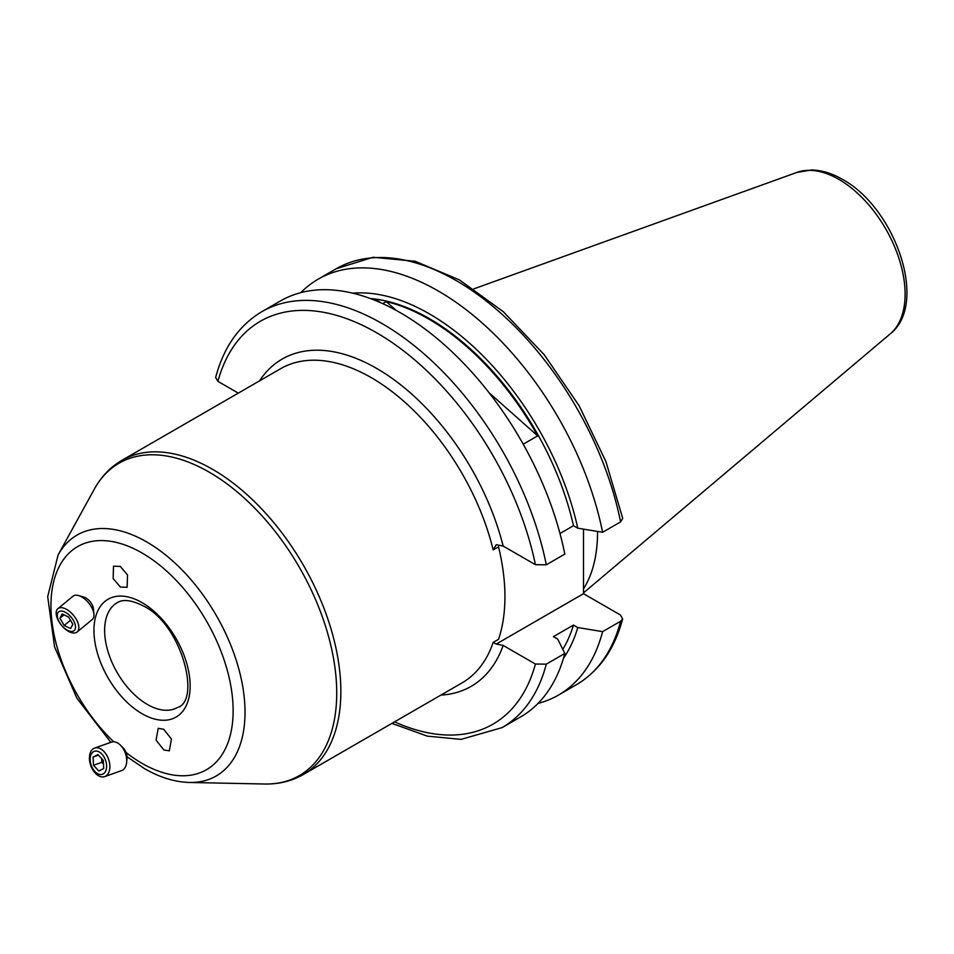 <?xml version="1.0" encoding="UTF-8"?>
<svg xmlns="http://www.w3.org/2000/svg" width="954" height="954" viewBox="0 0 954 954"><rect width="100%" height="100%" fill="white"/><g stroke="black" fill="none" stroke-linecap="round" stroke-linejoin="round"><path stroke-width="1.43" d="M91.584 766.253A12.163 7.596 -109.5 0 0 103.032 774.028A12.163 7.596 -109.5 0 0 105.202 759.348A12.163 7.596 -109.5 0 0 93.766 751.573A12.163 7.596 -109.5 0 0 91.584 766.253M91.19 766.646A15.121 9.433 -109.5 0 0 104.701 776.604A15.121 9.433 -109.5 0 0 108.112 758.06A15.121 9.433 -109.5 0 0 94.589 748.103A15.121 9.433 -109.5 0 0 91.19 766.646M104.701 776.604L121.54 770.629A15.121 9.433 -109.5 0 0 126.632 762.425A15.121 9.433 -109.5 0 0 124.938 752.086A15.121 9.433 -109.5 0 0 120.55 745.289A15.121 9.433 -109.5 0 0 111.427 742.129L94.589 748.103M126.632 762.425L127.001 758.668A9.445 5.903 -109.5 0 0 125.94 752.217A9.445 5.903 -109.5 0 0 123.197 747.972L120.55 745.289M98.834 771.011L103.712 768.53L103.282 760.326L97.964 754.59L93.075 757.059L93.516 765.275L98.834 771.011M103.473 764.059L101.863 762.306L93.516 765.275M101.661 758.573L101.863 762.306M98.477 755.151L93.075 757.059M379.823 302.346A12.163 4.198 -14.9 0 0 376.937 300.76A12.163 4.198 -14.9 0 0 376.508 300.701A12.163 4.198 -14.9 0 0 375.685 300.605M120.264 566.414L127.502 574.94L127.144 587.294L120.395 587.08L113.156 578.553L113.514 566.199L120.264 566.414M163.826 749.927L156.062 740.149L158.209 728.331L163.683 729.261L171.446 739.04L169.311 750.858L163.826 749.927M546.296 564.792A240.169 138.664 60 0 0 426.426 355.997A240.169 138.664 60 0 0 261.933 311.636L280.44 300.951A240.169 138.664 60 0 1 400.525 312.84A240.169 138.664 60 0 1 564.804 554.107L546.296 564.792L535.421 564.685L503.163 546.07L496.235 544.71L493.182 549.898A181.403 104.737 -120 0 0 371.321 377.689A181.403 104.737 -120 0 0 280.619 368.697L121.885 460.341A181.403 104.737 60 0 1 212.587 469.332A181.403 104.737 60 0 1 331.098 629.187A181.403 104.737 60 0 1 303.289 774.541C291.685 781.147 278.795 784.307 264.592 784.009A180.342 104.117 -120 0 0 333.518 658.367A180.342 104.117 -120 0 0 209.2 472.158A180.342 104.117 -120 0 0 94.339 489.116L58.075 555.013A139.105 80.315 60 0 1 146.677 541.92A139.105 80.315 60 0 1 242.554 685.556A139.105 80.315 60 0 1 189.405 782.471L264.592 784.009M564.804 653.466L557.732 639.132L553.427 636.64L573.473 625.073L577.778 627.553L602.606 631.643L620.589 621.269L622.664 618.884L620.398 614.984L583.502 593.686L496.235 644.069L503.163 645.429L535.421 664.044L546.296 664.151L564.804 653.466A240.169 138.664 60 0 1 520.61 716.931L502.09 727.616A240.169 138.664 60 0 0 546.296 664.151M602.606 631.643A240.169 138.664 60 0 1 558.412 695.108A240.169 138.664 60 0 1 538.008 703.42M577.778 627.553A218.418 126.107 60 0 1 563.48 658.236M573.473 625.073A212.575 122.732 60 0 1 562.788 649.352M303.289 774.541L462.022 682.897A181.403 104.737 -120 0 0 493.182 642.4L498.525 639.311A181.403 104.737 60 0 0 498.525 546.821L493.182 549.898M374.207 300.021L380.097 302.156M489.128 392.809L537.674 435.859A212.575 122.732 -120 0 0 386.275 301.607L396.22 310.42M537.674 435.859L523.221 444.194M382.733 303.646L386.275 301.607M583.502 529.148L583.502 593.686M493.182 642.4L496.235 644.069M300.844 292.628A240.169 138.664 60 0 1 318.242 279.128L336.225 268.742L373.05 257.282L415.097 261.253L459.458 279.916L503.414 311.791L544.197 354.709L579.138 405.784L605.909 461.569L622.7 518.344L620.589 521.91L602.606 532.284L577.778 528.206L573.473 525.714L559.974 533.513M261.933 311.636C239.132 325.207 223.701 347.161 215.652 377.486L217.917 381.373L238.297 393.143M597.526 531.45A167.987 96.986 60 0 1 583.502 588.916M352.706 293.176A218.418 126.107 60 0 1 577.778 528.206M370.307 298.53A212.575 122.732 60 0 1 573.473 525.714M318.242 279.128A240.169 138.664 60 0 1 482.748 323.489A240.169 138.664 60 0 1 602.606 532.284M63.286 627.148A12.163 6.284 -129.5 0 0 74.984 629.592A12.163 6.284 -129.5 0 0 69.487 615.366A12.163 6.284 -129.5 0 0 57.8 612.921A12.163 6.284 -129.5 0 0 63.286 627.148M63.656 627.649A15.121 7.799 -129.5 0 0 77.131 631.989A15.121 7.799 -129.5 0 0 71.371 613.017A15.121 7.799 -129.5 0 0 57.896 608.676A15.121 7.799 -129.5 0 0 63.656 627.649M77.131 631.989L92.24 619.528A15.121 7.799 -129.5 0 0 93.921 614.173A15.121 7.799 -129.5 0 0 86.468 600.555A15.121 7.799 -129.5 0 0 78.574 595.57A15.121 7.799 -129.5 0 0 72.993 596.214L57.896 608.676M93.921 614.173L93.432 608.724A9.445 4.877 -129.5 0 0 88.77 600.209A9.445 4.877 -129.5 0 0 83.833 597.097L78.574 595.57M70.62 628.543L72.838 624.321L68.616 617.035L62.165 613.971L59.935 618.192L64.168 625.478L70.62 628.543M70.489 620.267L64.168 625.478M64.001 614.841L59.935 618.192M259.512 380.884A188.964 109.09 60 0 1 376.663 368.423A188.964 109.09 60 0 1 503.163 546.07M620.589 621.269A240.169 138.664 60 0 1 576.383 684.722C599.184 671.151 614.614 649.209 622.664 618.884M535.421 664.044A232.609 134.299 60 0 1 394.562 721.844M890.273 333.828C928.934 303.825 895.031 207.686 842.442 179.376C832.055 173.342 821.788 170.217 811.651 169.991L797.055 172.364A93.719 54.116 60 0 1 838.828 179.364A93.719 54.116 60 0 1 898.668 257.532A93.719 54.116 60 0 1 890.273 333.828L583.502 592.887M126.059 752.491A128.826 74.376 -120 0 0 142.039 763.355A128.826 74.376 -120 0 0 233.134 710.766A128.826 74.376 -120 0 0 142.039 552.986A128.826 74.376 -120 0 0 52.088 589.679A128.826 74.376 -120 0 0 113.717 741.795M147.393 704.457A60.472 34.916 60 0 1 107.885 651.177A60.472 34.916 60 0 1 117.151 602.725C119.143 601.628 125.57 596.882 143.613 606.088C181.916 624.631 201.032 700.713 177.623 707.451A60.472 34.916 60 0 1 147.393 704.457M142.039 602.63A68.02 39.269 60 0 1 190.144 685.938A68.02 39.269 60 0 1 142.039 713.711A68.02 39.269 60 0 1 93.945 630.403A68.02 39.269 60 0 1 142.039 602.63M503.163 645.429A188.964 109.09 60 0 1 440.915 695.084M217.917 381.373A232.609 134.299 60 0 1 376.663 332.791A232.609 134.299 60 0 1 535.421 564.685M336.225 268.742A240.169 138.664 60 0 1 500.719 313.115A240.169 138.664 60 0 1 620.589 521.91M558.412 695.108L576.383 684.722M391.927 723.37L427.309 736.13L461.044 739.386L502.09 727.616M797.055 172.364L473.84 288.859M127.025 756.749L144.388 768.554C159.652 777.391 174.654 782.03 189.405 782.471M121.885 460.341C110.366 467.09 101.184 476.678 94.339 489.116M110.819 742.343L76.857 698.161L54.569 646.848L47.7 596.632L58.075 555.013"/></g></svg>
